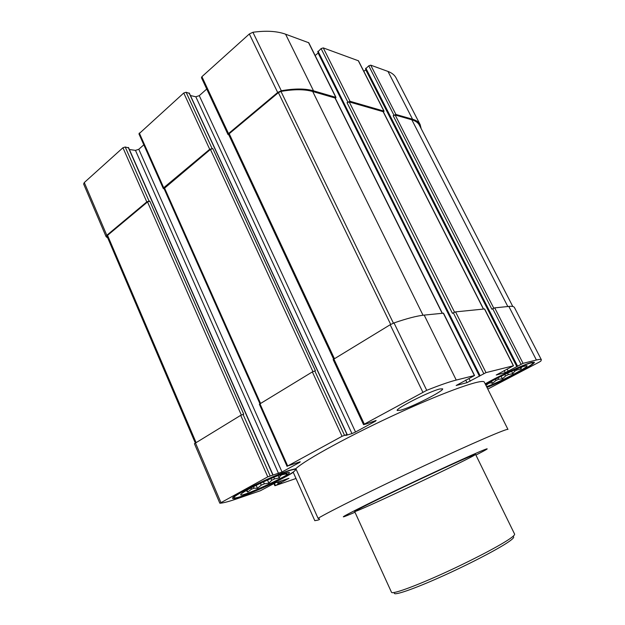 <?xml version="1.0" encoding="UTF-8"?>
<svg xmlns="http://www.w3.org/2000/svg" width="625" height="625" viewBox="0 0 625 625"><rect width="100%" height="100%" fill="white"/><g stroke="black" fill="none" stroke-linecap="round" stroke-linejoin="round"><path stroke-width="0.94" d="M245.148 491.219L246.266 490.555M246.414 490.891L247.789 491.984L251.5 489.18L254.109 488.18L253.461 486.688M251.5 489.18L250.969 487.977M254.109 488.18L257.445 488.258L261.25 485.188L264.344 483.812L263.484 481.844M261.25 485.188L260.414 483.281M264.344 483.812L268.883 483.148L271.711 480.32L274.508 478.914L279.234 477.945L280.258 475.797L282.055 474.719L281.828 474.211M280.258 475.797L279.875 474.93M485.984 385.453L488.422 383.484L490.289 382.797L489.961 382.148M490.289 382.797L492.492 383.273L495.984 380.445L498.672 379.25L497.961 377.844M495.984 380.445L495.359 379.203M498.672 379.25L502.406 378.852L505.539 375.992L508.352 374.594L512.805 373.664L514.664 371.266L516.891 370.008L516.461 369.156M514.664 371.266L514.102 370.172M516.891 370.008L521.062 369.031L521.422 367.18M400.625 410.195C411.555 407.352 444.523 390.617 442.625 388.82L439.773 388.984C429.531 391.352 394.797 408.977 397.242 410.508L400.625 410.195M487.797 389.094L538.992 362.234L540.836 361.117L541.375 359.773C541.07 359.18 539.414 359.258 536.398 360.008L523.055 363.344L505.266 372.633L496.234 375L513.492 365.766L486 372.617L466.969 382.664L456.156 385.492L474.555 375.516L456.242 380.062C449.422 381.773 439.586 385.195 426.734 390.328L364.32 424.125L363.555 424.672L366.328 423.922L376.133 420.445L375.398 421.211L355.531 432.016L351.969 433.594L345.773 435.438L346.992 434.469L342.039 436.297L287.688 465.969L300.211 461.75L299.812 462.312L282.016 471.992L267.773 476.852L219.914 503.227C223.125 503.078 228.969 501.539 237.453 498.625L260.367 490.75L275.258 482.875L288.992 478.273L275.195 485.648L295.992 478.5M295.844 468.648C305.375 459.758 351.156 434.719 399.258 412.742C447.391 390.719 483.297 378.289 484.344 382.18L507.961 429.437C508.109 427.898 473.016 442.953 424.477 465.656C375.984 488.32 328.781 511.781 318.062 518.32L295.844 468.648L289.961 470.172C272.461 475.633 229.766 496.688 232.656 498.367C232.898 501.562 279.75 481.313 293.25 472.312L314.836 520.727L293.25 472.312M486.984 387.461C505.172 380.148 536 363.797 534.312 362.219L531.977 362.336C525.141 363.883 499.273 375.766 485.188 383.859M354.977 512.227L351.938 513.555C334.508 520.93 343.523 515.922 378.992 498.539C413.938 481.555 463.008 458.734 479.688 451.656C489.594 447.477 489.742 447.891 480.133 452.898L475.914 455.062M318.062 518.32L319.57 519.086C319.766 519.656 318.188 520.188 314.828 520.664M274.508 478.914L273.812 477.328M271.711 480.32L270.93 478.539M508.352 374.594L507.602 373.117M505.539 375.992L504.766 374.469M383.484 112.109L384.062 111.148L358.469 60.805L323.258 47.898L321.094 48.594L317.867 51.867M323.258 47.898L350.016 101.289L384.062 111.148M421.164 128.641L420.18 124.688L396.086 77.938C394.594 75.055 391.891 72.883 387.977 71.43L370.727 65.164L368.766 65.812L365.648 68.773M370.727 65.164L395.914 114.453L412.563 119.234C416.336 120.344 418.883 122.156 420.18 124.688M189.273 93.375L186.109 92.25L183.758 93.008L138.938 133.867L163.297 188.539L164.141 188.828M139.312 133.016L163.703 187.75L209.711 149.289L212.797 148.602L210.438 149.406L164.039 188.609L259.898 403.703M335.398 98.461L335.992 97.391L308.781 42.766L285.578 34.195C277 31.102 266.109 30.461 252.914 32.273L249.336 33.977L201.906 76.672L201.461 77.727L228.008 134.555L228.828 134.898M201.906 76.672L228.508 133.578L277.68 92.477L281.305 90.75C294.461 88.438 305.203 88.453 313.516 90.812L335.992 97.391M128.461 147.883L125.219 146.992L122.945 147.742L84.289 182.547L83.633 184.023L106.094 236.664L107.766 237.977M143.82 144.82L138.797 149.266L135.469 150.383L129.367 149.5M206.742 89.031L199.266 95.656L195.82 96.781L190.422 95.531M318.297 52.883L315.148 55.547M366 69.594L363.836 71.359M395.914 114.453L393.18 115.719L491.859 309.203L492.711 308.719L521.039 364.242M512.805 306.492L419.383 125.18C418.094 122.68 415.57 120.875 411.82 119.781L395.156 115.023L393.18 115.719M125.219 146.992L149.062 201.094L149.812 201.156L147.531 201.961L107.555 235.352L107.055 236.312L195.25 442.891M149.062 201.094L146.781 201.898L106.812 235.305L106.094 236.664M163.703 187.75L163.297 188.539M228.508 133.578L228.008 134.555M442.344 313.242L335.188 98.031L312.695 91.492C304.492 89.172 293.914 89.156 280.961 91.422L278.398 92.641L229.227 133.711L228.734 134.695L333.586 359.047M350.016 101.289L347.039 102.656L452.438 313.344L453.344 312.812L483.766 373.602M483.531 309.016L383.297 111.727L349.219 101.914L347.039 102.656M541.375 359.773L514.43 307.508C513.891 306.469 512.031 306.109 508.836 306.422L494.711 307.867L492.711 308.719M149.812 201.156L243.734 414.195L240.703 415.336L194.422 443.68L219.82 503.195M212.797 148.602L315.422 370.781L312.352 371.914L259.367 404.203L287.078 466.406M474.555 375.516L443.5 313.18L424.188 315.102C417.008 315.852 406.953 318.461 394.016 322.93L390.18 324.742L333.125 359.539L363.555 424.672M513.492 365.766L484.617 308.953L455.562 311.883L453.344 312.812M468.875 456.914L475.57 454.367C477.164 455.398 354.445 513.414 354.656 511.523C354.195 511.148 372.852 501.742 399.906 488.797C426.914 475.867 456.828 462.055 468.875 456.914M524 366.289L524.992 366.156M485.625 384.75C493.758 379.344 518.906 367.375 525.055 365.984L525.375 365.906C535.398 363.383 499.898 382.258 486.578 386.641M485.266 384.016C498.406 376.359 523.945 364.562 530.617 363.055C532.672 362.539 533.328 362.719 532.578 363.578C530.039 366.883 502.477 381.156 486.914 387.32M282.055 474.719L285.883 473.953L285.078 473.141M283.656 473.586L287.305 472.555C302.734 469.695 229.844 503.078 242.039 493.258C246.992 489.219 272.758 477.047 283.656 473.586M242.633 492.828L244.414 491.664M288.727 470.844C294.336 469.039 296.492 468.891 295.18 470.391C291.312 475.406 241.711 498.148 235.094 497.883C225.844 499.062 270.062 476.688 288.727 470.844M520.328 367.594L521.062 369.031M511.594 371.281L512.805 373.664M501.102 376.258L502.406 378.852M491.5 381.289L492.492 383.273M278.18 475.57L279.234 477.945M267.516 480.023L268.883 483.148M256.172 485.328L257.445 488.258M246.992 490.141L247.789 491.984M394.297 593.18C394.039 595.766 413.172 589.266 440.438 577.07C467.664 564.922 497.25 549.594 508.227 542.102C512.484 539.203 514.242 537.445 513.508 536.828M354.656 511.523L391.5 592.297C392.172 594.422 412.32 587.344 440.211 574.805C468.062 562.289 497.906 546.836 509.055 539.289C513.102 536.555 514.945 534.828 514.602 534.109L475.57 454.367M358.25 60.625L383.859 110.992M387.977 71.43L412.563 119.234M183.758 93.008L209.711 149.289M249.336 33.977L277.68 92.477M259.93 403.688L287.688 465.969M312.352 371.914L342.039 436.297M333.828 358.898L364.32 424.125M390.18 324.742L422.836 392.172M455.562 311.883L486 372.617M484.461 308.922L513.359 365.766M494.711 307.867L523.055 363.344M508.836 306.422L536.398 360.008M164.453 187.828L260.523 403.328M210.438 149.406L312.922 371.602M229.227 133.711L334.375 358.57M278.398 92.641L390.703 324.438M349.219 101.914L454.555 312.203M383.086 111.578L483.398 309.031M395.156 115.023L493.773 308.18M411.82 119.781L507.82 306.523M308.492 42.523L335.719 97.188M285.578 34.195L313.516 90.812M252.914 32.273L281.305 90.75M122.945 147.742L146.781 201.898M84.289 182.547L106.812 235.305M107.555 235.352L196.016 442.422M147.531 201.961L241.32 415.008M280.961 91.422L393.414 323.148M312.695 91.492L423.031 315.234M334.914 97.828L442.164 313.258M195.406 442.797L220.883 502.453M240.703 415.336L267.773 476.852M394.016 322.93L426.734 390.328M424.188 315.102L456.242 380.062M443.297 313.141L474.375 375.523M365.836 68.164L517.547 366.086M368.766 65.812L393.938 115.148M365.758 69.82L516.891 366.734M507.109 369L508.266 371.297M504.195 370.508L505.266 372.633M318.016 51.188L480.047 375.602M321.094 48.594L347.836 102.031M318.117 53.047L479.477 376.266M468.992 378.586L470.289 381.195M465.672 380.047L466.969 382.664M375.164 420.727L375.398 421.211M199.266 95.656L355.531 432.016M195.82 96.781L351.969 433.594M189.07 92.945L346.992 434.469M314.773 370.898L344.469 435.219M186.109 92.25L212.07 148.484M138.797 149.266L282.016 471.992M135.469 150.383L278.57 473.531M128.266 147.438L272.812 474.922M243.039 414.352L270.125 475.805M286.047 472.859L286.68 474.273M285.602 472.984L286.273 474.492M280.516 481.086L281.18 482.578M278.922 481.633L279.641 483.266M278.453 481.789L279.172 483.422M277.383 482.148L278.148 483.883M274.406 483.203L275.367 485.375M365.539 68.688L517.102 366.383M317.734 51.758L479.586 375.906M189.297 93.102L347.148 434.453M128.531 147.594L273.008 474.891M286.531 472.734L287.109 474.031M273.844 483.437L274.852 485.719"/></g></svg>
